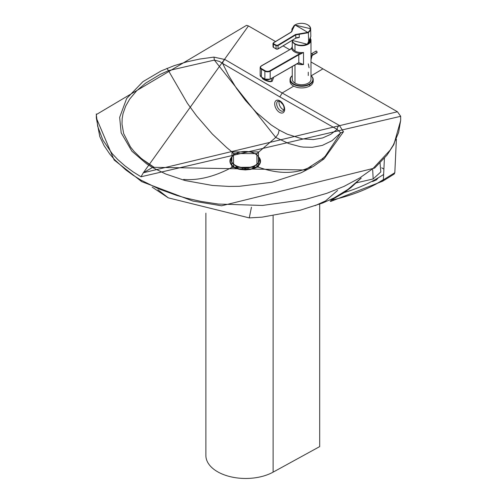 <?xml version="1.0" encoding="UTF-8"?>
<svg xmlns="http://www.w3.org/2000/svg" width="497" height="497" viewBox="0 0 497 497"><rect width="100%" height="100%" fill="white"/><g stroke="black" fill="none" stroke-linecap="round" stroke-linejoin="round"><path stroke-width="0.75" d="M235.659 168.185L233.646 167.203L233.435 153.548L256.893 153.623L256.974 167.11L254.855 168.148M284.098 109.893A5.622 3.324 61.1 0 1 280.991 107.75A5.622 3.324 61.1 0 1 279.252 101.09M256.974 167.11A4.212 2.448 59.9 0 1 258.397 167.135L258.446 151.908L232.018 151.945L231.795 167.427L258.397 167.135A147.51 85.26 59.9 0 0 311.178 166.588M293.727 86.136L282.159 92.982L224.967 59.541A3.28 1.864 120.7 0 0 222.644 63.454L219.568 61.466L214.356 60.1L275.729 137.427L256.893 153.623M224.967 59.541L213.884 57.105A3.28 0.447 84.4 0 1 214.356 60.1L168.458 70.649L187.431 103.364L196.532 115.82L212.294 134.004L226.62 147.503L232.018 151.945A4.212 2.435 -120.1 0 1 233.435 153.548M339.376 125.449A3.28 1.92 119.2 0 0 337.121 129.4L330.803 134.296L322.69 137.924L313.39 139.558L302.157 138.837L287.198 134.171L279.196 130.09L271.213 124.964L256.409 112.484L245.412 100.394L236.392 88.211L228.614 75.426L222.644 63.454L279.873 96.921L282.159 92.982L339.376 125.449L343.464 131.755L340.687 132.873L325.181 156.282L322.056 158.99M279.873 96.921L337.121 129.4L340.687 132.873L332.033 140.694L322.391 145.373L312.346 147.311L303.418 147.112L300.287 146.677L288.639 143.527L275.729 137.427L278.202 133.973L279.196 130.09M213.884 57.105L199.552 59.081L186.642 61.895L174.018 65.722L161.103 70.947L142.894 81.694L126.642 98.524L119.647 117.404L121.181 132.854L131.86 151.163L146.503 163.768L152.467 167.483L143.329 172.77L141.018 176.783L133.115 171.875L125.051 165.961L117.789 159.58L112.167 153.623L102.867 140.067L97.692 126.344L96.319 114.577L246.562 25.335L248.438 25.931L275.518 41.531M283.116 45.904L289.627 49.657M310.992 61.963L322.938 68.847L311.246 75.768M166.973 68.381L168.458 70.649L160.146 74.407L145.633 83.154L136.7 90.746L129.81 98.928L125.666 106.134L123.045 113.577L122.175 118.479L122.001 124.188L123.66 133.575L130.438 146.895L134.115 151.479L140.856 158.052L147.298 163.016L153.921 167.234M141.018 176.783L400.675 116.304L397.438 111.763L322.938 68.847M400.681 116.304L400.675 119.734A3.28 2.678 2.1 0 1 400.675 119.833L400.675 119.833A3.28 2.678 2.1 0 1 400.669 119.92M396.382 139.185L394.823 172.72L383.336 179.858A131.283 78.551 178.1 0 1 331.07 200.21L344.03 192.718L351.037 187.506L361.22 178.094M330.138 200.856A3.28 0.764 -102.2 0 0 331.07 200.21M384.429 158.288L383.355 179.846A3.28 1.82 -121.9 0 1 382.758 181.156L394.171 174.068L394.823 172.72M380.043 163.028L380.808 171.956L373.16 178.957L372.688 169.738M344.253 192.563A126.679 75.799 -1.9 0 0 380.062 176.696L383.572 174.522M381.715 167.843L383.808 169.048M356.411 182.846L373.16 178.957M235.665 165.805A9.834 5.678 0 0 0 238.274 168.495A9.834 5.678 0 0 0 239.684 169.173M231.739 157.462A14.935 8.629 0 0 0 234.671 167.259A14.935 8.629 0 0 0 238.355 168.818A14.935 8.629 0 0 0 252.103 168.825A14.935 8.629 0 0 0 259.018 157.847M232.472 156.269A15.314 8.847 0 0 0 234.404 167.414A15.314 8.847 0 0 0 238.181 169.011A15.314 8.847 0 0 0 239.138 169.278M252.464 168.961A15.314 8.847 0 0 0 258.384 156.642M250.774 169.179A9.834 5.678 0 0 0 254.75 165.905M255.234 165.327A14.046 8.114 0 0 0 259.347 159.593A14.046 8.114 0 0 0 255.234 153.853A14.046 8.114 0 0 0 235.361 153.846A14.046 8.114 0 0 0 231.248 159.58A14.046 8.114 0 0 0 235.361 165.321A14.046 8.114 0 0 0 255.234 165.327M231.254 159.736A14.046 8.114 0 0 0 231.248 159.891A14.046 8.114 0 0 0 235.361 165.631A14.046 8.114 0 0 0 250.674 167.396A14.046 8.114 0 0 0 259.347 159.904A14.046 8.114 0 0 0 259.341 159.748M248.065 169.632L248.065 167.856M244.891 168.011L244.891 169.788M244.841 169.788L244.841 168.011M245.829 168.011L245.822 169.781M242.53 167.856L242.524 169.645M205.882 213.176L205.882 455.488A39.81 22.986 0 0 0 229.987 476.604A39.81 22.986 0 0 0 273.108 472.15L319.695 446.598L319.695 204.124M307.475 43.835L308.637 42.494L308.395 32.467A9.368 5.554 -1.4 0 0 310.644 28.745A9.368 5.554 178.6 0 1 308.395 32.467L308.637 42.494L310.83 36.461L308.637 42.494L307.457 43.823M295.348 43.991A9.226 5.467 -1.4 0 0 306.978 44.177L307.513 43.848L310.83 36.461L310.644 28.745A9.368 5.554 -1.4 0 0 307.742 24.85M307.053 44.127A9.368 5.554 178.6 0 1 297.697 44.854A9.368 5.554 178.6 0 1 292.217 40.406A9.368 5.554 -1.4 0 0 297.697 44.854A9.368 5.554 -1.4 0 0 307.053 44.127M297.218 37.909L299.275 37.486L297.218 37.909A9.368 5.554 178.6 0 1 296.858 37.803A9.368 5.554 -1.4 0 0 297.218 37.909L297.218 37.909M292.13 30.18L291.112 32.218L292.441 29.863L292.13 30.18L291.913 29.106L292.149 31.013L292.13 30.18L294.895 24.993A9.052 5.368 178.6 0 1 307.699 24.825A9.052 5.368 178.6 0 1 307.649 32.417A9.052 5.368 -1.4 0 0 307.699 24.825A9.052 5.368 -1.4 0 0 294.895 24.993A187.431 104.786 58.9 0 1 307.649 32.417L307.879 32.808L299.2 34.293L299.275 37.486A3.746 2.224 -1.4 0 0 295.808 38.126L277.848 48.973A1.075 0.64 178.6 0 1 276.326 48.992A1.075 0.64 -1.4 0 0 277.848 48.973L278.078 48.843A1.404 0.832 178.6 0 1 276.09 48.868L273.673 47.464M308.395 32.467A9.368 5.554 178.6 0 1 307.879 32.808A9.368 5.554 -1.4 0 0 308.395 32.467M294.684 25.13L291.913 29.106L294.162 25.471L291.913 29.106L291.969 31.361M295.808 38.132A4.075 2.417 178.6 0 1 296.889 37.716M295.585 38.257L278.016 48.986L276.158 49.01L273.449 47.333A1.404 0.832 178.6 0 1 273.046 46.761A1.404 0.832 -1.4 0 0 273.449 47.333L273.375 44.096L272.965 43.537L273.443 42.785L291.112 32.218M299.275 37.486L299.2 34.293L295.727 34.902L295.808 38.126A3.746 2.224 178.6 0 1 299.275 37.486M295.808 38.126L295.727 34.902L277.997 45.618L278.078 48.843L295.808 38.126M307.879 32.808L307.649 32.417L299.269 33.839L299.2 34.293L307.879 32.808M299.2 34.293L299.269 33.839L295.498 34.504L295.727 34.902L299.2 34.293M295.727 34.902L295.498 34.504L277.767 45.221L277.997 45.618L295.727 34.902M278.078 48.843L277.997 45.618L276.009 45.631L276.09 48.868A1.404 0.832 -1.4 0 0 278.078 48.843M276.09 48.868L276.009 45.631A187.102 104.606 -121.1 0 0 273.375 44.096L273.449 47.333L276.09 48.868M295.498 34.504L307.649 32.417A187.431 104.786 -121.1 0 0 294.895 24.993L291.329 32.088L273.598 42.798L273.598 43.693A187.431 104.786 58.9 0 1 276.239 45.233L277.767 45.221L295.498 34.504M277.997 45.618L277.767 45.221L276.239 45.233L276.009 45.631L277.997 45.618M273.598 42.798L272.965 43.537L273.375 44.096L273.598 42.798M276.009 45.631L276.239 45.233A187.431 104.786 -121.1 0 0 273.598 43.693L273.375 44.096A187.102 104.606 58.9 0 1 276.009 45.631M270.523 81.719A0.466 0.367 -88.5 0 0 271.008 81.483A5.417 1.336 -160.2 0 1 265.311 79.949A5.417 1.336 -160.2 0 1 262.074 77.513A5.417 1.336 19.8 0 0 265.311 79.949A5.417 1.336 19.8 0 0 271.008 81.483L272.275 77.954L271.008 81.483A5.417 1.336 19.8 0 0 272.294 81.098A5.417 1.336 -160.2 0 1 271.008 81.483A0.466 0.367 91.5 0 1 270.523 81.719A4.951 1.224 19.8 0 1 265.355 80.334A4.951 1.224 19.8 0 1 262.36 78.116M294.976 50.992L294.976 44.134A9.368 5.405 180 0 1 292.286 40.723A9.368 5.405 -0 0 0 294.976 44.134L294.976 50.992A9.368 5.405 -0 0 0 303.518 52.483L303.518 64.523A9.368 5.405 180 0 1 296.846 63.883A9.368 5.405 -0 0 0 303.518 64.523L298.535 62.989L303.518 64.523L303.518 52.483L300.437 53.533A10.07 5.815 180 0 1 291.621 48.402A9.716 5.61 180 0 1 290.155 49.476L261.515 65.877A3.392 1.963 -0 0 0 261.497 68.648L265.125 70.76A3.392 1.963 -0 0 0 269.927 70.773L298.567 54.372A9.716 5.61 180 0 1 300.437 53.533A9.716 5.61 -0 0 0 298.567 54.372L269.927 70.773A3.392 1.963 180 0 1 265.125 70.76L261.497 68.648A3.392 1.963 180 0 1 261.515 65.877L290.155 49.476A9.716 5.61 -0 0 0 291.621 48.402L292.261 46.811L291.621 48.402A10.07 5.815 -0 0 0 300.437 53.533L300.617 53.993L300.437 53.533L303.518 52.483A9.368 5.405 180 0 1 294.976 50.992A9.368 5.405 180 0 1 292.261 47.184A9.368 5.405 -0 0 0 294.976 50.992M308.27 72.214L308.27 75.519M292.261 66.511L292.261 79.327A9.368 5.405 -0 0 0 294.976 83.136L294.976 64.952L294.976 83.136A9.368 5.405 -0 0 0 308.221 83.167A9.368 5.405 -0 0 0 310.992 79.327L310.992 40.325A9.368 5.405 180 0 1 308.221 44.165A9.368 5.405 180 0 1 294.976 44.134A9.368 5.405 -0 0 0 308.221 44.165A9.368 5.405 -0 0 0 310.55 38.698A9.368 5.405 180 0 1 310.992 40.325M308.27 63.846L309.072 67.791M292.174 47.097L291.497 48.383M261.497 77.06L264.876 79.029L264.876 71.189A3.746 2.162 -0 0 0 270.175 71.201A3.746 2.162 180 0 1 264.876 71.189L265.125 70.76L264.876 71.189L261.248 69.083L264.876 71.189L264.876 79.029L261.248 76.917L261.497 68.648L261.323 77.078L260.161 75.395A3.746 2.162 -0 0 0 261.248 76.917A3.746 2.162 180 0 1 260.161 75.395L260.161 67.555A3.746 2.162 -0 0 0 261.248 69.083A3.746 2.162 180 0 1 260.161 67.555A3.746 2.162 180 0 1 261.273 66.02A3.746 2.162 -0 0 0 260.161 67.555L261.341 65.859L289.906 49.619M270.175 71.201L269.927 70.773L270.175 71.201L298.809 54.8L298.567 54.372L298.809 54.8A9.368 5.405 180 0 1 300.617 53.993L303.518 52.483L300.617 53.993A9.368 5.405 -0 0 0 298.809 54.8L298.809 62.802L298.809 54.8L270.175 71.201L270.175 79.042L270.175 71.201M310.283 40.332L310.165 41.158L307.724 43.879L304.164 45.109L302.052 45.32M298.728 62.951L303.518 64.523L299.592 62.945L297.541 63.367L298.809 62.802L270.101 79.203L297.79 63.225L270.101 79.203L265.125 79.172A3.392 1.963 -0 0 0 269.927 79.185A3.392 1.963 180 0 1 265.125 79.172L264.876 79.029A3.746 2.162 -0 0 0 270.175 79.042A3.746 2.162 180 0 1 264.876 79.029L261.323 77.078M310.992 75.656A11.593 6.691 180 0 1 313.216 79.595L313.216 81.241A11.593 6.691 180 0 1 309.786 85.987L309.556 83.943A11.263 6.504 -0 0 0 310.992 75.718A11.263 6.504 180 0 1 309.556 83.943A11.263 6.504 180 0 1 294.466 84.347A11.263 6.504 180 0 1 292.261 75.718A11.263 6.504 -0 0 0 294.466 84.347A11.263 6.504 -0 0 0 309.556 83.943L309.786 85.987A11.593 6.691 180 0 1 293.398 85.95A11.593 6.691 180 0 1 290.037 81.241L290.037 79.595A11.593 6.691 -0 0 0 297.169 85.77A11.593 6.691 -0 0 0 309.786 84.347A11.593 6.691 -0 0 0 313.216 79.595A11.593 6.691 180 0 1 309.786 84.347A11.593 6.691 180 0 1 297.169 85.77A11.593 6.691 180 0 1 290.037 79.595A11.593 6.691 180 0 1 292.261 75.656A11.593 6.691 -0 0 0 290.037 79.595L290.54 77.582L292.261 75.556M290.124 80.415A11.593 6.691 -0 0 0 293.398 85.95A11.593 6.691 -0 0 0 309.786 85.987A11.593 6.691 -0 0 0 313.129 80.415M307.662 43.686A8.499 4.908 -0 0 0 310.134 39.934A8.499 4.908 180 0 1 307.662 43.686M307.426 43.929L309.892 41.717L310.178 39.425M311.936 56.037L312.439 55.297L316.918 52.732A0.938 0.54 -119.8 0 0 317.111 52.303L312.632 54.869A0.938 0.54 60.2 0 1 312.439 55.297A0.938 0.54 60.2 0 1 311.973 55.248L311.656 55.695A0.938 0.348 -166.3 0 1 311.936 56.037A0.938 0.348 -166.3 0 1 311.687 56.204L310.992 59.056L311.687 56.204A0.938 0.348 13.7 0 0 311.936 56.037L310.992 59.926M312.439 55.297A0.938 0.54 -119.8 0 0 312.632 54.869A0.938 0.54 -119.8 0 0 311.973 53.719A2.342 1.354 120.2 0 0 310.992 54.651A2.342 1.354 -59.8 0 1 311.973 53.719A0.938 0.54 -119.8 0 0 311.507 53.67A0.938 0.54 60.2 0 1 311.973 53.719A0.938 0.54 60.2 0 1 312.632 54.869L317.111 52.303A0.938 0.54 60.2 0 1 316.446 52.682M315.788 51.533A0.938 0.54 60.2 0 1 316.452 51.154A0.938 0.54 60.2 0 1 317.111 52.303A0.938 0.54 -119.8 0 0 316.452 51.154A0.938 0.54 -119.8 0 0 315.986 51.104L310.992 54.067M310.992 56.167A0.938 0.348 13.7 0 0 311.687 56.204A0.938 0.348 -166.3 0 1 310.992 56.167M280.569 110.688A5.622 3.324 61.1 0 1 278.674 109.023A5.622 3.324 61.1 0 1 277.953 101.127L280.084 101.463L283.091 104.743L283.949 106.843L284.191 109.433L283.377 110.968A5.622 3.324 61.1 0 1 280.569 110.688M279.556 112.397A7.026 4.156 -118.9 0 0 284.464 110.806A7.026 4.156 -118.9 0 0 282.166 102.873A7.026 4.156 -118.9 0 0 279.792 100.792A7.026 4.156 -118.9 0 0 274.704 103.73A7.026 4.156 -118.9 0 0 279.556 112.397M233.646 167.203A4.212 2.429 119.9 0 0 231.795 167.427A147.51 85.074 -60.1 0 1 183.623 179.429M397.438 111.763L143.329 172.77L248.438 25.931M343.464 131.755L324.056 158.878L321.95 159.071M154.275 167.439L152.467 167.483L165.818 174.049L185.077 180.541L212.505 185.468L228.893 186.425L239.274 186.319L271.952 182.237L301.064 172.813L313.47 166.34L324.056 158.878M141.018 180.138L133.134 175.23L125.915 169.999L114.558 159.643L109.769 154.051L104.053 145.578L99.76 136.513L96.325 117.951L114.167 160.022L141.695 181.635A3.28 1.889 119.9 0 1 141.018 180.138L158.611 188.829L176.572 195.364L186.263 198.117L200.95 201.403L218.214 204.05L262.422 205.454L305.45 199.452L326.653 193.376L344.117 186.35L359.704 177.976L372.992 168.539L390.108 150.181L393.382 144.9L398.625 132.432L400.644 120.467A151.206 86.447 -7.8 0 0 400.675 119.758L400.644 120.578A3.28 2.671 2.9 0 1 400.632 120.696M400.644 120.467A3.28 2.671 2.9 0 1 400.644 120.578L393.879 144.521L387.051 155.07L374.657 168.067L221.587 205.795L192.929 201.061L141.695 181.635M96.325 117.951L96.325 113.937M337.606 190.432L325.647 200.856L315.048 205.677M251.463 207.187L249.27 217.897L261.987 217.158L300.151 210.231L322.752 202.993L334.232 197.843L348.024 189.357L360.909 178.293M157.891 189.736L168.29 197.856L249.27 217.897M383.349 179.616L381.1 181.014A128.009 76.594 178.1 0 1 372.296 186.015M372.346 181.138A2.342 0.59 76.9 0 0 372.551 181.542L376.316 179.957L378.335 177.752M381.298 181.101A3.28 1.82 -121.9 0 1 381.118 181.001A3.28 1.826 -121.9 0 0 383.336 179.858M273.108 215.891L273.108 472.15M254.967 168.098L250.42 169.434L245.363 169.924L239.945 169.44L235.559 168.141M325.144 156.313L322.006 159.028L305.028 169.98L154.107 167.315L141.844 158.885M152.163 187.127L168.29 197.856M382.746 181.169L330.747 201.434M238.777 169.191L238.181 169.011M259.347 159.904L259.347 159.593M231.248 159.891L231.248 159.58M292.217 40.406L307.028 44.19L307.513 43.848M297.666 37.635L295.746 38.275M273.518 47.476L273.046 46.761L272.965 43.537L273.443 42.785L291.174 32.069L292.217 30.609M294.746 24.987L310.644 28.745M273.717 77.134L272.294 81.098L270.666 81.763L264.876 80.135L262.472 78.576L262.068 77.513M292.261 40.325L292.261 47.184M292.36 46.457L291.379 48.433L289.981 49.458M310.992 75.556L312.681 77.538L313.216 79.595"/></g></svg>
